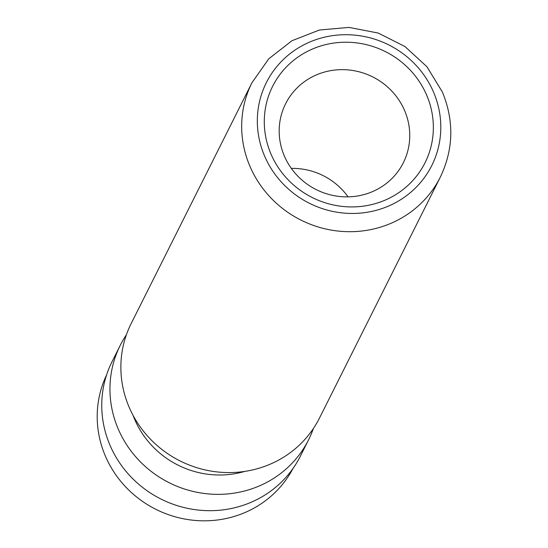 <?xml version="1.0" encoding="UTF-8"?>
<svg xmlns="http://www.w3.org/2000/svg" width="548" height="548" viewBox="0 0 548 548"><rect width="100%" height="100%" fill="white"/><g stroke="black" fill="none" stroke-linecap="round" stroke-linejoin="round"><path stroke-width="0.82" d="M292.995 468.485A104.298 99.846 -153.4 0 1 197.314 520.6A104.298 99.846 -153.4 0 1 105.456 456.258A104.298 99.846 -153.4 0 1 106.572 374.99M284.391 156.105A65.842 63.034 26.6 0 0 342.986 196.759A65.842 63.034 26.6 0 0 403.321 162.777A65.842 63.034 26.6 0 0 404.54 110.408A65.842 63.034 26.6 0 0 345.946 69.754A65.842 63.034 26.6 0 0 285.611 103.736A65.842 63.034 26.6 0 0 284.391 156.105M440.304 177.155L319.498 418.035A105.353 100.853 -153.4 0 1 222.961 472.41A105.353 100.853 -153.4 0 1 129.205 407.363A105.353 100.853 -153.4 0 1 131.157 323.573L251.964 82.693L268.773 58.807L291.879 40.764L319.354 30.024L348.939 27.4L378.25 33.065L404.965 46.539L426.94 66.74L442.414 92.091C454.258 120.985 453.552 149.337 440.304 177.155A105.353 100.853 -153.4 0 1 343.774 231.53A105.353 100.853 -153.4 0 1 250.018 166.482A105.353 100.853 -153.4 0 1 251.964 82.693M244.771 471.403A89.55 85.728 -153.4 0 1 134.753 419.569A89.55 85.728 -153.4 0 1 133.075 415.377M313.346 428.577A105.353 100.853 -153.4 0 1 308.579 439.811A105.353 100.853 -153.4 0 1 212.042 494.186A105.353 100.853 -153.4 0 1 118.286 429.132A105.353 100.853 -153.4 0 1 120.238 345.35A105.353 100.853 -153.4 0 1 126.383 334.807M308.579 439.811L300.386 456.142A105.353 100.853 -153.4 0 1 203.849 510.517A105.353 100.853 -153.4 0 1 110.093 445.469A105.353 100.853 -153.4 0 1 112.045 361.68L120.238 345.35M348.069 196.848A65.842 63.034 26.6 0 0 291.337 168.394M426.604 94.989A85.255 81.618 26.6 0 0 315.716 47.71A85.255 81.618 26.6 0 0 271.034 154.152A85.255 81.618 26.6 0 0 381.922 201.431A85.255 81.618 26.6 0 0 426.604 94.989M264.657 156.187A92.516 88.564 -153.4 0 1 313.141 40.668A92.516 88.564 -153.4 0 1 433.475 91.982A92.516 88.564 -153.4 0 1 384.991 207.493A92.516 88.564 -153.4 0 1 264.657 156.187"/></g></svg>
